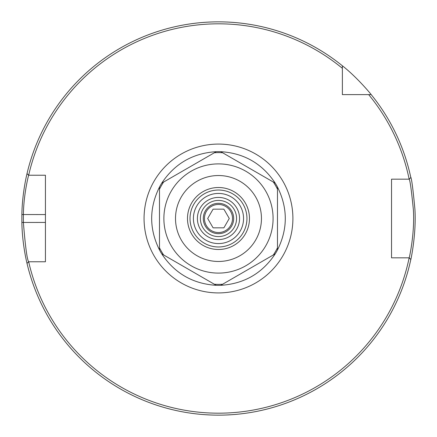 <?xml version="1.0" encoding="UTF-8"?>
<svg xmlns="http://www.w3.org/2000/svg" width="437" height="437" viewBox="0 0 437 437"><rect width="100%" height="100%" fill="white"/><g stroke="black" fill="none" stroke-linecap="round" stroke-linejoin="round"><path stroke-width="0.66" d="M28.667 175.237A194.683 194.683 0 0 1 342.373 68.325L342.373 65.785A196.65 196.65 0 0 0 27.018 173.636L28.618 175.237L45.432 175.237L45.432 261.763L28.618 261.763C27.067 259.42 25.324 246.31 23.374 222.433L23.374 214.567C23.707 193.498 28.716 174.767 28.618 175.237L28.667 175.237M28.618 261.763L27.018 263.364A196.65 196.65 0 0 0 410.818 259.458L409.19 257.83L391.536 257.83L391.536 179.17L409.19 179.17C410.103 180.481 411.496 190.669 413.369 209.727C414.926 233.369 409.169 258.611 409.19 257.83L409.152 257.83A194.683 194.683 0 0 1 28.667 261.763M368.659 94.611A194.683 194.683 0 0 1 409.152 179.17L410.818 177.542A196.65 196.65 0 0 0 371.199 94.611L342.373 94.611L342.373 68.325M243.556 218.5A25.073 25.073 0 0 1 218.484 243.573A25.073 25.073 0 0 1 193.405 218.5A25.073 25.073 0 0 1 218.484 193.427A25.073 25.073 0 0 1 243.556 218.5M218.484 246.971A28.471 28.471 0 0 1 193.826 204.265A28.471 28.471 0 0 1 243.136 204.265A28.471 28.471 0 0 1 218.484 246.971A28.471 28.471 0 0 1 193.826 204.265A28.471 28.471 0 0 1 243.136 204.265A28.471 28.471 0 0 1 218.484 246.971M401.603 179.17L391.536 179.17L391.536 257.83L401.603 257.83M27.149 173.068C27.258 172.577 22.205 192.324 21.872 214.534L21.872 222.466C22.189 244.709 27.236 264.385 27.149 263.932M217.14 415.145L215.578 415.128M206.717 414.795L205.914 414.746M201.113 414.38L198.682 414.15M197.207 413.997L196.814 413.954M205.537 414.724L210.913 415.003M216.615 415.139L219.98 415.145M226.803 414.975L230.277 414.795M234.718 414.478L238.482 414.129M238.039 414.172L235.325 414.429M231.211 414.735L225.929 415.008M222.138 415.117L219.543 415.145M342.373 65.785C357.176 77.349 371.308 94.561 371.199 94.611M410.709 259.971C410.687 260.796 416.488 234.177 414.915 209.247C413.031 189.15 411.627 178.411 410.709 177.029M204.445 218.505A14.033 14.033 0 0 1 225.492 206.34A14.033 14.033 0 0 1 225.503 230.654A14.033 14.033 0 0 1 204.445 218.505M203.292 218.505A15.191 15.191 0 0 0 226.082 231.648A15.191 15.191 0 0 0 226.071 205.341A15.191 15.191 0 0 0 203.292 218.505M218.489 236.581A18.081 18.081 0 0 0 234.134 209.449A18.081 18.081 0 0 0 202.817 209.465A18.081 18.081 0 0 0 218.489 236.581M223.881 227.835L213.092 227.841L207.695 218.505L213.081 209.165L223.87 209.159L229.267 218.495L223.881 227.835M218.495 239.58A21.08 21.08 0 0 0 236.728 207.952A21.08 21.08 0 0 0 200.222 207.968A21.08 21.08 0 0 0 218.495 239.58M216.233 285.323C192.859 283.853 174.696 273.365 161.734 253.859L216.233 285.323A66.861 66.861 0 0 0 220.729 285.323L275.228 253.859C262.266 273.365 244.103 283.853 220.729 285.323M277.479 187.036C287.89 208.012 287.89 228.988 277.479 249.964L277.479 187.036A66.861 66.861 0 0 0 275.228 183.141L220.729 151.677C244.103 153.147 262.266 163.635 275.228 183.141M161.734 183.141C174.696 163.635 192.859 153.147 216.233 151.677L161.734 183.141A66.861 66.861 0 0 0 159.489 187.036L159.489 249.964C149.077 228.988 149.077 208.012 159.489 187.036M161.734 253.859A66.861 66.861 0 0 1 159.489 249.964M216.233 151.677A66.861 66.861 0 0 1 220.729 151.677M277.479 249.964A66.861 66.861 0 0 1 275.228 253.859M218.484 273.098A54.598 54.598 0 0 1 171.195 191.198A54.598 54.598 0 0 1 265.767 191.198A54.598 54.598 0 0 1 218.484 273.098M218.484 249.494A30.994 30.994 0 0 1 191.641 203.003A30.994 30.994 0 0 1 245.321 203.003A30.994 30.994 0 0 1 218.484 249.494M218.484 261.468A42.968 42.968 0 0 1 181.268 197.016A42.968 42.968 0 0 1 255.694 197.016A42.968 42.968 0 0 1 218.484 261.468M218.484 292.921A74.427 74.427 0 0 0 282.936 181.289A74.427 74.427 0 0 0 154.026 181.289A74.427 74.427 0 0 0 218.484 292.921M45.432 222.433L21.872 222.466M45.432 214.567L21.872 214.534M163.596 254.935A65.878 65.878 0 0 1 159.489 247.817M159.489 189.183A65.878 65.878 0 0 1 163.596 182.065M214.37 152.748A65.878 65.878 0 0 1 222.591 152.748M273.365 182.065A65.878 65.878 0 0 1 277.479 189.183M277.479 247.817A65.878 65.878 0 0 1 273.365 254.935M222.591 284.247A65.878 65.878 0 0 1 214.37 284.247"/></g></svg>
